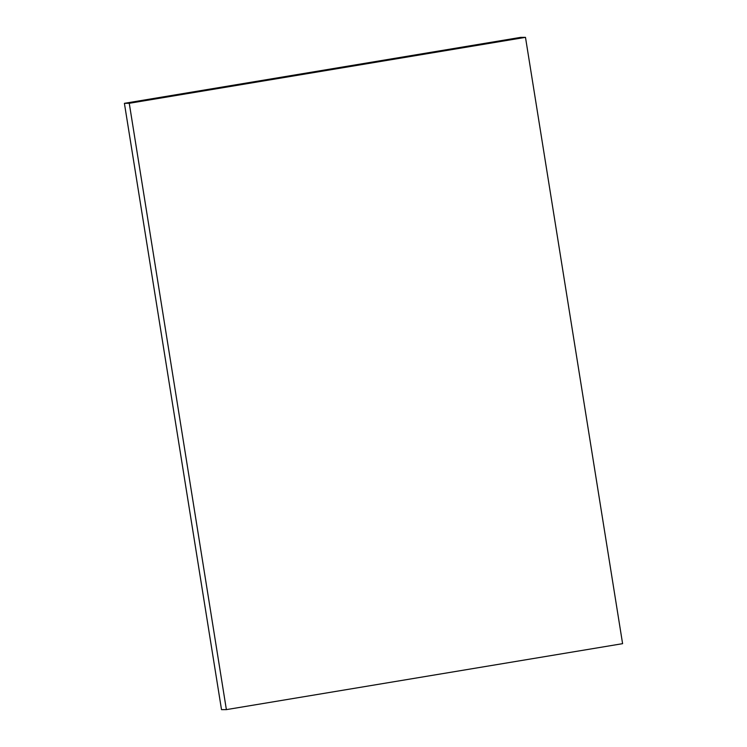 <?xml version="1.0" encoding="UTF-8"?>
<svg xmlns="http://www.w3.org/2000/svg" width="747" height="747" viewBox="0 0 747 747"><rect width="100%" height="100%" fill="white"/><g stroke="black" fill="none" stroke-linecap="round" stroke-linejoin="round"><path stroke-width="1.12" d="M525.486 37.35L520.622 37.378L124.404 103.329L221.514 709.65L226.378 709.622L622.596 643.671L525.486 37.35L129.259 103.291L124.404 103.329M129.259 103.291L226.378 709.622"/></g></svg>
